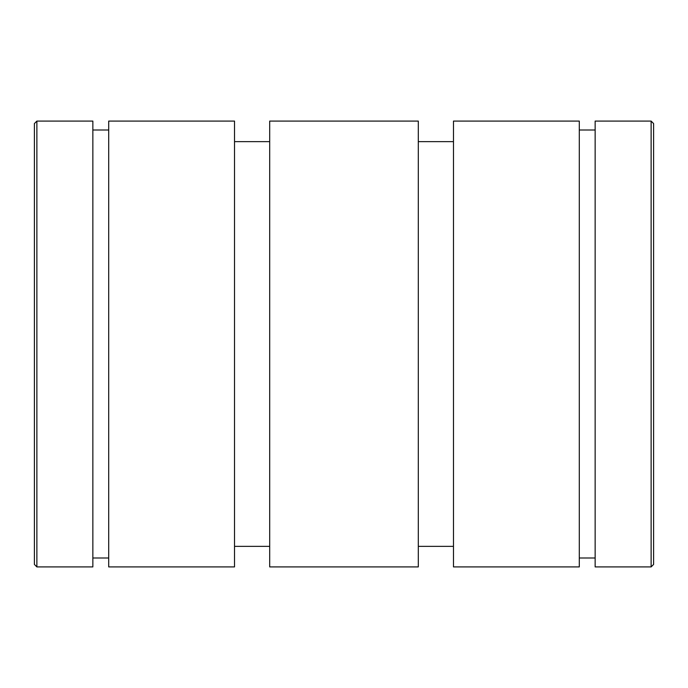 <?xml version="1.0" encoding="UTF-8"?>
<svg xmlns="http://www.w3.org/2000/svg" width="688" height="688" viewBox="0 0 688 688"><rect width="100%" height="100%" fill="white"/><g stroke="black" fill="none" stroke-linecap="round" stroke-linejoin="round"><path stroke-width="1.03" d="M36.877 566.912L92.854 566.912L92.854 121.088L36.877 121.088L34.4 123.565L34.4 564.435L36.877 566.912L36.877 121.088M108.704 344L108.704 121.088L234.522 121.088L234.522 566.912L108.704 566.912L108.704 344M269.696 344L269.696 121.088L418.304 121.088L418.304 566.912L269.696 566.912L269.696 344M579.296 344L579.296 121.088L453.478 121.088L453.478 566.912L579.296 566.912L579.296 344M653.6 564.435L653.6 123.565L651.123 121.088L651.123 566.912L653.6 564.435M651.123 566.912L595.146 566.912L595.146 121.088L651.123 121.088M653.6 495.085L653.6 192.915M92.854 557.994L108.704 557.994M92.854 130.006L108.704 130.006M418.304 546.358L453.478 546.358M418.304 141.642L453.478 141.642M234.522 546.358L269.696 546.358M234.522 141.642L269.696 141.642M579.296 557.994L595.146 557.994M579.296 130.006L595.146 130.006"/></g></svg>
